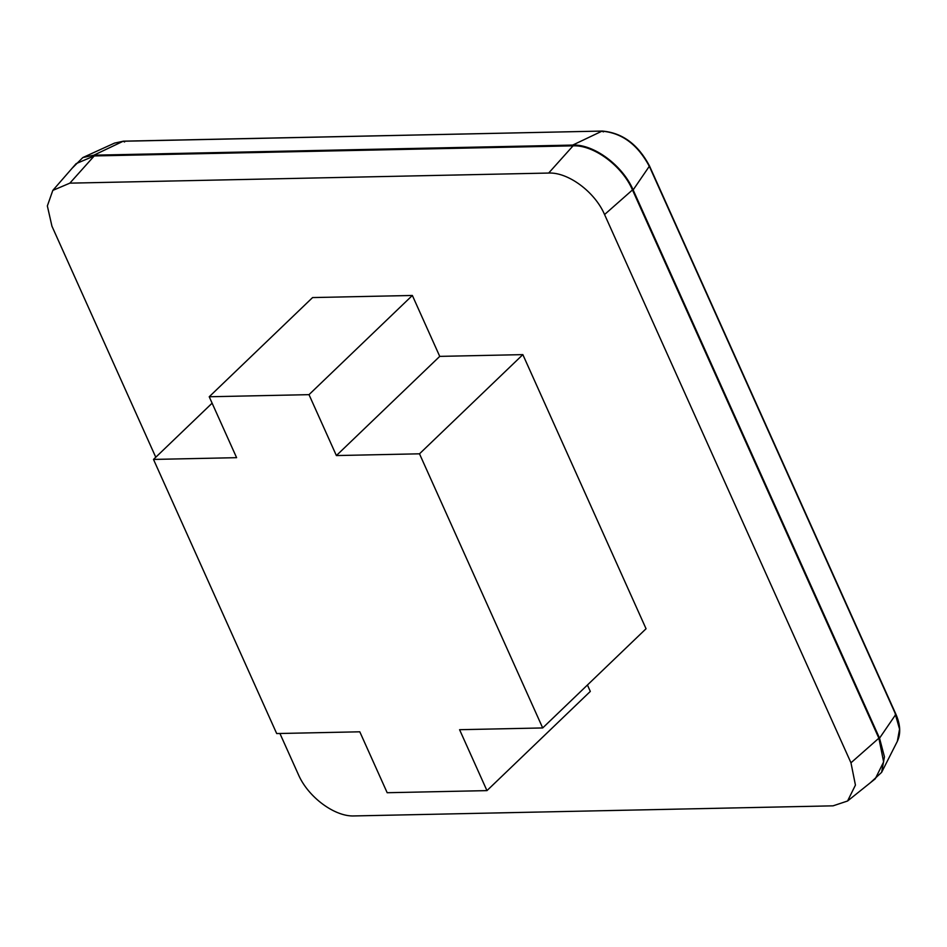 <?xml version="1.0" encoding="UTF-8"?>
<svg xmlns="http://www.w3.org/2000/svg" width="947" height="947" viewBox="0 0 947 947"><rect width="100%" height="100%" fill="white"/><g stroke="black" fill="none" stroke-linecap="round" stroke-linejoin="round"><path stroke-width="1.42" d="M72.079 168.282L82.851 157.545L93.895 155.178L572.71 145.08C593.781 144.015 622.688 165.465 633.141 189.921L879.538 738.175L884.439 756.807L881.621 772.35L870.447 782.672M155.77 457.235L51.943 226.191L47.35 205.925L52.819 190.394L76.139 163.63L94.238 155.935L573.053 145.838C593.745 144.773 622.226 165.914 632.478 189.933L878.875 738.187L883.634 761.921L875.265 778.813L847.565 801.008L833.052 805.838L354.237 815.935C334.776 816.93 307.976 797.043 298.341 774.457L279.921 733.487M52.819 190.394L69.853 183.15L548.668 173.052C568.129 172.058 594.929 191.945 604.565 214.543L850.962 762.797L855.437 785.11L847.565 801.008M412.359 295.464L312.581 297.571L209.228 396.757L309.006 394.65L412.359 295.464L439.739 356.38L522.851 354.628L419.497 453.814L542.69 727.947L646.055 628.749L522.851 354.628M209.228 396.757L236.608 457.673L153.497 459.425L276.69 733.558L359.801 731.806L387.181 792.722L486.959 790.615L590.312 691.428L587.436 685.012M153.497 459.425L212.116 403.173M309.006 394.65L336.386 455.566L439.739 356.38M486.959 790.615L459.579 729.699L542.69 727.947M419.497 453.814L336.386 455.566M124.59 141.991L123.169 141.245L602.339 131.065L123.536 141.162L114.528 143.104L82.851 157.545M648.802 165.583L649.322 166.281C637.698 144.583 621.919 132.864 601.984 131.148L603.405 131.893M602.339 131.065C622.368 132.805 638.065 144.394 649.429 165.82L895.826 714.074C900.431 724.526 900.928 733.617 897.342 741.323L899.555 729.131L895.187 713.837M633.141 189.921L649.322 166.281L895.72 714.535L879.538 738.175M572.71 145.08L601.984 131.148M123.169 141.245L93.895 155.178M573.053 145.838L548.668 173.052M604.565 214.543L632.478 189.933M94.238 155.935L69.853 183.15M850.962 762.797L878.875 738.187M123.536 141.162L114.492 143.115M897.354 741.3L881.621 772.35"/></g></svg>

